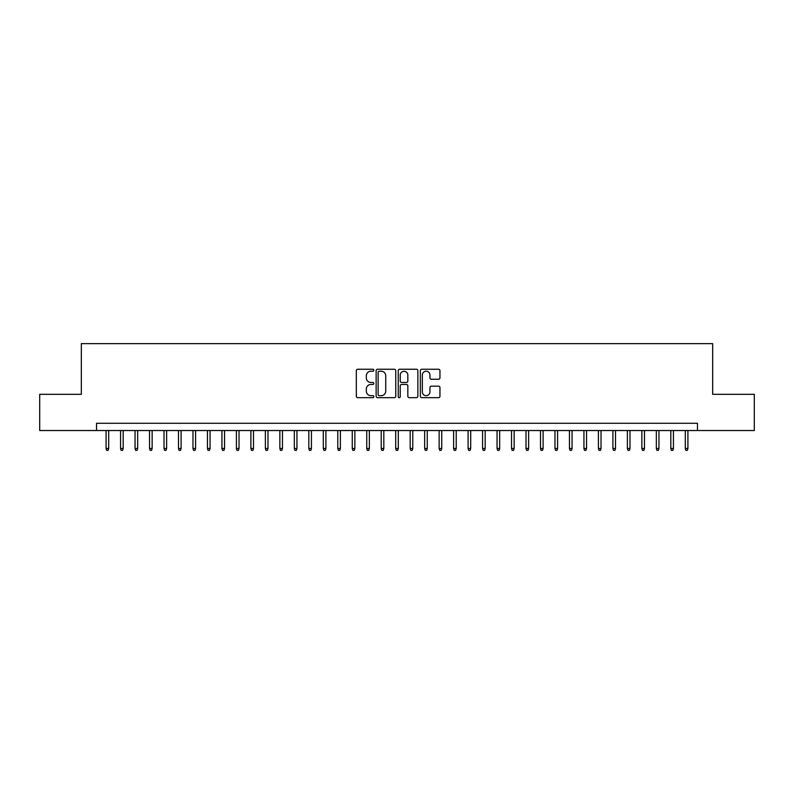 <?xml version="1.0" encoding="UTF-8"?>
<svg xmlns="http://www.w3.org/2000/svg" width="794" height="794" viewBox="0 0 794 794"><rect width="100%" height="100%" fill="white"/><g stroke="black" fill="none" stroke-linecap="round" stroke-linejoin="round"><path stroke-width="1.19" d="M373.835 370.242A0.993 0.993 0 0 0 372.833 369.25L357.737 369.25A1.419 1.419 0 0 0 356.317 370.669L356.317 396.256A1.419 1.419 0 0 0 357.737 397.675L372.833 397.675A0.993 0.993 0 0 0 373.835 396.682A0.993 0.993 0 0 0 372.833 395.68L370.887 395.68A4.546 4.546 0 0 1 366.332 391.134L366.332 389A4.546 4.546 0 0 1 370.887 384.455L372.833 384.455A0.993 0.993 0 0 0 373.835 383.462A0.993 0.993 0 0 0 372.833 382.47L370.887 382.47A4.546 4.546 0 0 1 366.332 377.914L366.332 375.79A4.546 4.546 0 0 1 370.887 371.235L372.833 371.235A0.993 0.993 0 0 0 373.835 370.242M438.536 379.264A1.419 1.419 0 0 0 439.955 377.845L439.955 370.669A1.419 1.419 0 0 0 438.536 369.25L421.763 369.25A1.419 1.419 0 0 0 420.344 370.669L420.344 396.256A1.419 1.419 0 0 0 421.763 397.675L438.536 397.675A1.419 1.419 0 0 0 439.955 396.256L439.955 387.581A1.419 1.419 0 0 0 438.536 386.162L431.36 386.162A1.419 1.419 0 0 0 429.941 387.581L429.941 391.879A3.801 3.801 0 0 1 426.14 395.68A3.801 3.801 0 0 1 422.339 391.879L422.339 375.036A3.801 3.801 0 0 1 426.14 371.235A3.801 3.801 0 0 1 429.941 375.036L429.941 377.845A1.419 1.419 0 0 0 431.36 379.264L438.536 379.264M96.531 430.527L39.7 430.527L39.7 394.32L81.335 394.32L81.335 343.643L712.665 343.643L712.665 394.32L754.3 394.32L754.3 430.527L697.469 430.527L697.469 423.281L96.531 423.281L96.531 430.527L697.469 430.527M395.759 370.669A1.419 1.419 0 0 0 394.33 369.25L377.567 369.25A1.419 1.419 0 0 0 376.138 370.669L376.138 396.256A1.419 1.419 0 0 0 377.567 397.675L394.33 397.675A1.419 1.419 0 0 0 395.759 396.256L395.759 370.669M399.67 369.25L416.433 369.25A1.419 1.419 0 0 1 417.862 370.669L417.862 396.256A1.419 1.419 0 0 1 416.433 397.675L409.257 397.675A1.419 1.419 0 0 1 407.838 396.256L407.838 385.874A1.419 1.419 0 0 0 406.419 384.455L401.655 384.455A1.419 1.419 0 0 0 400.236 385.874L400.236 396.682A0.993 0.993 0 0 1 399.243 397.675A0.993 0.993 0 0 1 398.241 396.682L398.241 370.669A1.419 1.419 0 0 1 399.67 369.25M379.125 371.235A0.993 0.993 0 0 0 378.133 372.237L378.133 394.687A0.993 0.993 0 0 0 379.125 395.68L381.189 395.68A4.546 4.546 0 0 0 385.735 391.134L385.735 375.79A4.546 4.546 0 0 0 381.189 371.235L379.125 371.235M407.838 375.115A3.801 3.801 0 0 0 404.037 371.304A3.801 3.801 0 0 0 400.236 375.115L400.236 381.041A1.419 1.419 0 0 0 401.655 382.47L406.419 382.47A1.419 1.419 0 0 0 407.838 381.041L407.838 375.115M108.699 448.481L108.123 450.357L106.674 450.357L106.088 448.481L108.699 448.481L108.699 430.527M106.088 448.481L106.088 430.527M123.179 448.481L122.604 450.357L121.154 450.357L120.569 448.481L123.179 448.481L123.179 430.527M120.569 448.481L120.569 430.527M137.66 448.481L137.084 450.357L135.635 450.357L135.049 448.481L137.66 448.481L137.66 430.527M135.049 448.481L135.049 430.527M152.14 448.481L151.565 450.357L150.116 450.357L149.53 448.481L152.14 448.481L152.14 430.527M149.53 448.481L149.53 430.527M166.621 448.481L166.035 450.357L164.596 450.357L164.011 448.481L166.621 448.481L166.621 430.527M164.011 448.481L164.011 430.527M181.101 448.481L180.516 450.357L179.077 450.357L178.491 448.481L181.101 448.481L181.101 430.527M178.491 448.481L178.491 430.527M195.582 448.481L194.996 450.357L193.557 450.357L192.972 448.481L195.582 448.481L195.582 430.527M192.972 448.481L192.972 430.527M210.063 448.481L209.477 450.357L208.028 450.357L207.452 448.481L210.063 448.481L210.063 430.527M207.452 448.481L207.452 430.527M224.543 448.481L223.958 450.357L222.509 450.357L221.933 448.481L224.543 448.481L224.543 430.527M221.933 448.481L221.933 430.527M239.024 448.481L238.438 450.357L236.989 450.357L236.413 448.481L239.024 448.481L239.024 430.527M236.413 448.481L236.413 430.527M253.504 448.481L252.919 450.357L251.47 450.357L250.894 448.481L253.504 448.481L253.504 430.527M250.894 448.481L250.894 430.527M267.985 448.481L267.399 450.357L265.95 450.357L265.375 448.481L267.985 448.481L267.985 430.527M265.375 448.481L265.375 430.527M282.466 448.481L281.88 450.357L280.431 450.357L279.855 448.481L282.466 448.481L282.466 430.527M279.855 448.481L279.855 430.527M296.946 448.481L296.361 450.357L294.911 450.357L294.336 448.481L296.946 448.481L296.946 430.527M294.336 448.481L294.336 430.527M311.427 448.481L310.841 450.357L309.392 450.357L308.816 448.481L311.427 448.481L311.427 430.527M308.816 448.481L308.816 430.527M325.897 448.481L325.322 450.357L323.873 450.357L323.297 448.481L325.897 448.481L325.897 430.527M323.297 448.481L323.297 430.527M340.378 448.481L339.802 450.357L338.353 450.357L337.778 448.481L340.378 448.481L340.378 430.527M337.778 448.481L337.778 430.527M354.858 448.481L354.283 450.357L352.834 450.357L352.258 448.481L354.858 448.481L354.858 430.527M352.258 448.481L352.258 430.527M369.339 448.481L368.763 450.357L367.314 450.357L366.739 448.481L369.339 448.481L369.339 430.527M366.739 448.481L366.739 430.527M383.82 448.481L383.244 450.357L381.795 450.357L381.219 448.481L383.82 448.481L383.82 430.527M381.219 448.481L381.219 430.527M398.3 448.481L397.725 450.357L396.275 450.357L395.7 448.481L398.3 448.481L398.3 430.527M395.7 448.481L395.7 430.527M412.781 448.481L412.205 450.357L410.756 450.357L410.18 448.481L412.781 448.481L412.781 430.527M410.18 448.481L410.18 430.527M427.261 448.481L426.686 450.357L425.237 450.357L424.661 448.481L427.261 448.481L427.261 430.527M424.661 448.481L424.661 430.527M441.742 448.481L441.166 450.357L439.717 450.357L439.142 448.481L441.742 448.481L441.742 430.527M439.142 448.481L439.142 430.527M456.222 448.481L455.647 450.357L454.198 450.357L453.622 448.481L456.222 448.481L456.222 430.527M453.622 448.481L453.622 430.527M470.703 448.481L470.127 450.357L468.678 450.357L468.103 448.481L470.703 448.481L470.703 430.527M468.103 448.481L468.103 430.527M485.184 448.481L484.608 450.357L483.159 450.357L482.573 448.481L485.184 448.481L485.184 430.527M482.573 448.481L482.573 430.527M499.664 448.481L499.089 450.357L497.639 450.357L497.054 448.481L499.664 448.481L499.664 430.527M497.054 448.481L497.054 430.527M514.145 448.481L513.569 450.357L512.12 450.357L511.534 448.481L514.145 448.481L514.145 430.527M511.534 448.481L511.534 430.527M528.625 448.481L528.05 450.357L526.601 450.357L526.015 448.481L528.625 448.481L528.625 430.527M526.015 448.481L526.015 430.527M543.106 448.481L542.53 450.357L541.081 450.357L540.496 448.481L543.106 448.481L543.106 430.527M540.496 448.481L540.496 430.527M557.587 448.481L557.011 450.357L555.562 450.357L554.976 448.481L557.587 448.481L557.587 430.527M554.976 448.481L554.976 430.527M572.067 448.481L571.491 450.357L570.042 450.357L569.457 448.481L572.067 448.481L572.067 430.527M569.457 448.481L569.457 430.527M586.548 448.481L585.972 450.357L584.523 450.357L583.937 448.481L586.548 448.481L586.548 430.527M583.937 448.481L583.937 430.527M601.028 448.481L600.443 450.357L599.004 450.357L598.418 448.481L601.028 448.481L601.028 430.527M598.418 448.481L598.418 430.527M615.509 448.481L614.923 450.357L613.484 450.357L612.899 448.481L615.509 448.481L615.509 430.527M612.899 448.481L612.899 430.527M629.989 448.481L629.404 450.357L627.965 450.357L627.379 448.481L629.989 448.481L629.989 430.527M627.379 448.481L627.379 430.527M644.47 448.481L643.884 450.357L642.435 450.357L641.86 448.481L644.47 448.481L644.47 430.527M641.86 448.481L641.86 430.527M658.951 448.481L658.365 450.357L656.916 450.357L656.34 448.481L658.951 448.481L658.951 430.527M656.34 448.481L656.34 430.527M673.431 448.481L672.846 450.357L671.396 450.357L670.821 448.481L673.431 448.481L673.431 430.527M670.821 448.481L670.821 430.527M687.912 448.481L687.326 450.357L685.877 450.357L685.301 448.481L687.912 448.481L687.912 430.527M685.301 448.481L685.301 430.527"/></g></svg>
